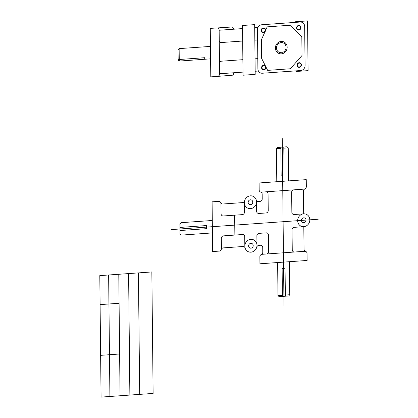<?xml version="1.0" encoding="UTF-8"?>
<svg xmlns="http://www.w3.org/2000/svg" width="418" height="418" viewBox="0 0 418 418"><rect width="100%" height="100%" fill="white"/><g stroke="black" fill="none" stroke-linecap="round" stroke-linejoin="round"><path stroke-width="0.63" d="M288.577 180.884L288.232 147.857L287.119 146.77L277.531 147.449L276.439 148.688L276.784 181.72M289.423 261.705L289.768 294.737L288.681 295.975L279.093 296.655L277.98 295.568L277.63 262.541M212.287 220.485L180.963 222.689L179.871 223.933L179.975 234.043L181.093 235.125L212.417 232.915M282.234 138.489L283.989 306.164M244.608 200.807A2.356 2.179 112.6 0 1 242.513 202.61L222.857 204A2.356 2.179 112.6 0 1 220.793 202.683A2.356 2.179 112.6 0 0 218.729 201.366L212.093 201.831L212.616 251.568L219.251 251.098A2.356 2.179 112.6 0 0 221.284 249.494A2.356 2.179 112.6 0 1 223.316 247.89L242.973 246.505A2.356 2.179 112.6 0 1 245.1 248.01M260.957 192.165L293.828 189.85A2.356 2.179 112.6 0 0 291.649 192.327L291.858 212.354A2.356 2.179 112.6 0 0 294.089 214.523L303.672 213.849L303.437 191.235A2.356 2.179 112.6 0 1 304.889 188.936A2.356 2.179 112.6 0 0 306.337 186.642L306.263 179.641L259.097 182.964L259.17 189.965A2.356 2.179 112.6 0 0 260.67 192.055A2.356 2.179 112.6 0 1 262.164 194.145L262.217 198.895A2.356 2.179 112.6 0 1 260.033 201.377L258.381 201.492A2.356 2.179 112.6 0 1 256.25 199.987M305.255 251.26L294.481 252.017A2.356 2.179 112.6 0 1 292.25 249.849L292.041 229.822A2.356 2.179 112.6 0 1 294.22 227.345L303.808 226.666A6.495 6.004 112.6 0 0 308.97 216.681A6.495 6.004 112.6 0 0 298.442 217.423A6.495 6.004 112.6 0 0 303.808 226.666L304.043 249.28A2.356 2.179 112.6 0 0 305.542 251.37A2.356 2.179 112.6 0 1 307.037 253.46L307.11 260.461L259.944 263.784L259.871 256.783A2.356 2.179 112.6 0 1 261.323 254.489A2.356 2.179 112.6 0 0 262.77 252.19L262.723 247.44A2.356 2.179 112.6 0 0 260.492 245.267L258.841 245.387A2.356 2.179 112.6 0 0 256.746 247.19M220.955 203.007L221.07 213.807A2.356 2.179 112.6 0 0 223.296 215.975L242.288 214.638A2.356 2.179 112.6 0 0 244.467 212.156L244.368 202.667M303.766 222.684A2.456 2.273 112.6 0 0 305.72 218.907A2.456 2.273 112.6 0 0 301.739 219.184A2.456 2.273 112.6 0 0 303.766 222.684M250.476 204.663A2.456 2.273 112.6 0 0 252.43 200.886A2.456 2.273 112.6 0 0 248.444 201.168A2.456 2.273 112.6 0 0 250.476 204.663M250.931 248.182A2.456 2.273 112.6 0 0 252.885 244.405A2.456 2.273 112.6 0 0 248.898 244.687A2.456 2.273 112.6 0 0 250.931 248.182M256.981 245.329L256.882 235.841A2.356 2.179 112.6 0 1 259.066 233.359L266.266 232.852A2.356 2.179 112.6 0 1 268.492 235.026L268.664 251.511A2.356 2.179 112.6 0 1 266.485 253.992L261.611 254.337M265.832 191.82A2.356 2.179 112.6 0 1 268.063 193.994L268.236 210.479A2.356 2.179 112.6 0 1 266.057 212.961L258.857 213.467A2.356 2.179 112.6 0 1 256.626 211.299L256.527 201.81M244.828 246.186L244.729 236.698A2.356 2.179 112.6 0 0 242.497 234.529L223.505 235.867A2.356 2.179 112.6 0 0 221.326 238.349L221.441 249.149M282.411 296.419L282.119 268.445L285.066 268.236L285.358 296.21M283.796 147.005L284.088 174.98L281.142 175.189L280.849 147.214M179.907 227.434L206.44 225.563L206.471 228.672L179.939 230.543M289.768 294.737L285.348 295.051M288.232 147.857L283.812 148.165M180.963 222.689L181.01 227.355M280.859 148.374L276.439 148.688M282.401 295.254L277.98 295.568M181.041 230.464L181.093 235.125M234.655 215.176L234.864 235.068M293.828 189.85L304.602 189.088M294.481 252.017L266.485 253.992M250.518 208.65A6.495 6.004 112.6 0 0 255.68 198.665A6.495 6.004 112.6 0 0 245.152 199.407A6.495 6.004 112.6 0 0 250.518 208.65M250.972 252.169A6.495 6.004 112.6 0 0 256.135 242.184A6.495 6.004 112.6 0 0 245.606 242.926A6.495 6.004 112.6 0 0 250.972 252.169M318.202 219.236L171.542 229.576M300.699 70.532L262.373 73.234A4.723 4.368 112.6 0 1 257.901 68.886L257.493 29.72A4.723 4.368 112.6 0 1 261.867 24.746L300.192 22.039A4.723 4.368 112.6 0 1 304.659 26.391L305.072 65.558A4.723 4.368 112.6 0 1 300.699 70.532M298.797 29.683A1.97 1.818 112.6 0 0 300.359 26.658A1.97 1.818 112.6 0 0 297.167 26.883A1.97 1.818 112.6 0 0 298.797 29.683M299.183 66.984A1.97 1.818 112.6 0 0 300.751 63.959A1.97 1.818 112.6 0 0 297.559 64.184A1.97 1.818 112.6 0 0 299.183 66.984M263.81 69.477A1.97 1.818 112.6 0 0 265.373 66.452A1.97 1.818 112.6 0 0 262.185 66.676A1.97 1.818 112.6 0 0 263.81 69.477M263.418 32.176A1.97 1.818 112.6 0 0 264.986 29.15A1.97 1.818 112.6 0 0 261.793 29.375A1.97 1.818 112.6 0 0 263.418 32.176M298.797 30.07A2.362 2.184 112.6 0 0 300.678 26.438A2.362 2.184 112.6 0 0 296.848 26.71A2.362 2.184 112.6 0 0 298.797 30.07M299.189 67.371A2.362 2.184 112.6 0 0 301.07 63.74A2.362 2.184 112.6 0 0 297.24 64.011A2.362 2.184 112.6 0 0 299.189 67.371M263.815 69.869A2.362 2.184 112.6 0 0 265.691 66.237A2.362 2.184 112.6 0 0 261.861 66.504A2.362 2.184 112.6 0 0 263.815 69.869M263.424 32.567A2.362 2.184 112.6 0 0 265.299 28.936A2.362 2.184 112.6 0 0 261.469 29.203A2.362 2.184 112.6 0 0 263.424 32.567M295.401 22.379L295.395 21.757L307.554 20.9L308.076 70.637L295.918 71.494L295.913 70.872M255.194 74.362L243.036 75.219L242.513 25.488L254.672 24.631L255.194 74.362M234.916 29.129A2.362 2.184 112.6 0 1 232.685 26.956L210.275 28.382L210.782 76.87L217.417 76.405A2.362 2.184 112.6 0 0 219.602 73.918L219.251 40.347A2.362 2.184 112.6 0 0 221.488 42.521L242.675 41.027M216.911 27.912A2.362 2.184 112.6 0 1 219.147 30.086L219.251 40.347M235.376 72.648A2.362 2.184 112.6 0 0 233.187 75.136L217.417 76.405M242.55 28.591L219.147 30.242M257.979 27.504L254.703 27.734M258.439 71.023L255.163 71.253M243.004 72.11L219.602 73.761M242.874 59.68L221.681 61.174A2.362 2.184 112.6 0 0 219.497 63.661M257.796 58.624L255.032 58.823M257.598 39.976L254.834 40.17M281.345 53.854A6.301 5.826 112.6 0 0 286.356 44.172A6.301 5.826 112.6 0 0 276.141 44.888A6.301 5.826 112.6 0 0 281.345 53.854M279.872 53.76L279.856 52.407L282.803 52.198L282.819 53.556M282.808 52.344A5.12 4.734 112.6 0 0 285.128 44.397A5.12 4.734 112.6 0 0 277.369 44.945A5.12 4.734 112.6 0 0 279.856 52.553M210.594 58.844L179.27 61.054L178.157 59.967L178.047 49.857L179.139 48.619L179.27 61.054M210.463 46.408L179.139 48.619M204.7 59.257L204.684 57.705L178.152 59.575M289.899 25.258L301.822 36.857L302.015 55.51L290.353 68.771L267.656 70.376L261.626 58.358L261.433 39.705L267.196 26.856L289.899 25.258M151.844 271.946L153.113 393.432L101.072 397.1L99.797 275.614L151.844 271.946M138.421 272.891L139.696 394.378M128.603 273.586L129.873 395.067M118.785 274.276L120.055 395.762M108.638 274.992L109.908 396.478M119.088 303.269L100.106 304.607M119.616 353.999L100.633 355.342"/></g></svg>
